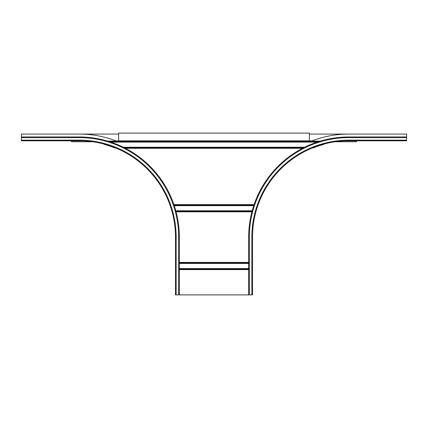 <?xml version="1.0" encoding="UTF-8"?>
<svg xmlns="http://www.w3.org/2000/svg" width="428" height="428" viewBox="0 0 428 428"><rect width="100%" height="100%" fill="white"/><g stroke="black" fill="none" stroke-linecap="round" stroke-linejoin="round"><path stroke-width="0.64" d="M312.076 148.099L312.419 148.024A96.974 48.487 0 0 1 313.965 147.719L314.992 147.221A96.974 96.974 0 0 1 323.782 144.413L323.782 144.124M107.738 141.117L118.663 141.117L118.663 133.108L309.337 133.108L309.337 141.117L320.262 141.117M104.218 144.124L104.218 144.413A96.974 96.974 0 0 1 113.008 147.221L114.035 147.719A96.974 48.487 0 0 1 115.581 148.024L115.924 148.099M251.846 294.892L251.846 237.112L252.52 237.112L252.52 294.892L175.48 294.892L175.48 237.112L176.154 237.112A96.974 96.974 0 0 0 79.18 140.138L21.4 140.138L21.4 134.071L79.18 134.071A103.041 103.041 0 0 1 116.63 141.117M92.764 141.775L71.476 141.775L71.476 140.812M335.236 141.775L356.524 141.775L356.524 140.812M71.476 134.071L118.663 134.071M309.337 134.071L356.524 134.071M79.18 140.138L79.18 140.812L21.4 140.812L21.4 140.138M27.563 140.812L24.867 140.812M34.497 140.812L37.193 140.812M79.18 140.812A96.3 96.3 0 0 1 175.48 237.112A96.3 96.3 0 0 0 79.18 140.812M179.332 294.892L179.332 237.112A100.152 100.152 0 0 0 79.18 136.96L21.4 136.96M311.37 141.117A103.041 103.041 0 0 1 348.82 134.071L406.6 134.071L406.6 140.812L348.82 140.812L348.82 140.138A96.974 96.974 0 0 0 251.846 237.112M252.52 237.112A96.3 96.3 0 0 1 348.82 140.812A96.3 96.3 0 0 0 252.52 237.112M406.6 136.96L348.82 136.96A100.152 100.152 0 0 0 248.668 237.112L248.668 294.892M309.337 140.828L118.663 140.828M118.663 141.079L309.337 141.079M318.662 141.609L109.338 141.609M110.879 142.107L317.121 142.107M314.992 147.221L314.28 147.221M304.666 147.221L123.334 147.221M113.72 147.221L113.008 147.221M114.035 147.719L114.993 147.719M124.339 147.719L303.661 147.719M313.007 147.719L313.965 147.719M303.061 148.024L124.939 148.024M125.425 148.275L302.575 148.275M254.088 204.611L173.912 204.611M173.998 204.862L254.002 204.862M253.9 205.167L174.1 205.167M174.266 205.665L253.734 205.665M252.194 210.779L175.806 210.779M176.09 211.833L251.91 211.833M251.974 211.582L176.026 211.582M248.668 262.391L179.332 262.391M175.94 211.277L252.06 211.277M179.332 263.445L248.668 263.445M248.668 262.947L179.332 262.947M179.332 262.642L248.668 262.642M248.668 268.559L179.332 268.559M179.332 269.057L248.668 269.057M248.668 269.362L179.332 269.362M179.332 269.613L248.668 269.613M356.524 140.908L344.513 140.908M311.91 140.908L309.337 140.908M118.663 140.908L116.09 140.908M83.487 140.908L71.476 140.908M176.154 294.892L176.154 237.112M21.4 137.634L79.18 137.634A99.478 99.478 0 0 1 178.658 237.112L178.658 294.892M79.18 136.96L79.18 137.634M178.658 237.112L179.332 237.112M406.6 140.138L348.82 140.138M249.342 294.892L249.342 237.112A99.478 99.478 0 0 1 348.82 137.634L406.6 137.634M248.668 237.112L249.342 237.112M348.82 137.634L348.82 136.96"/></g></svg>
